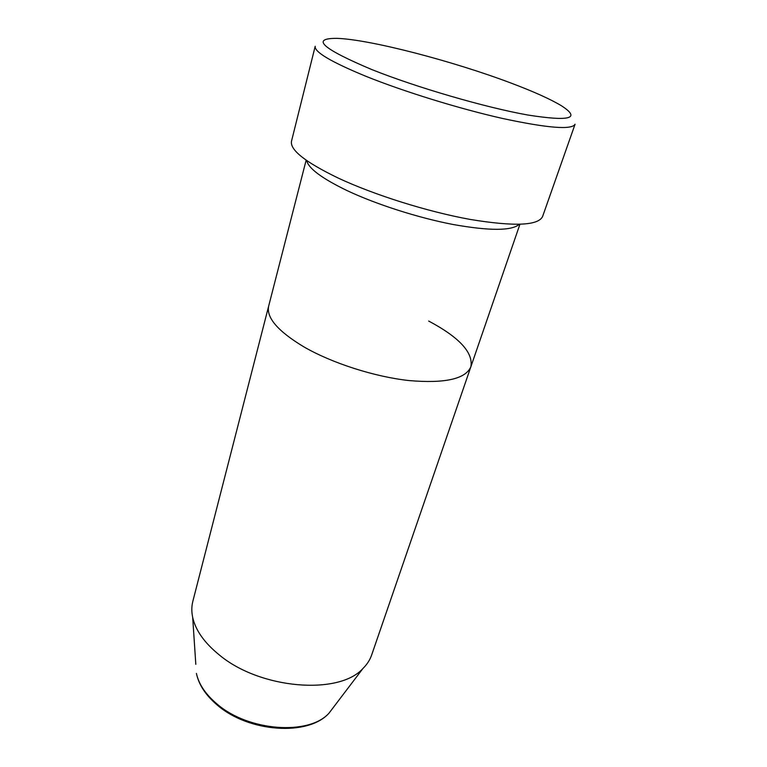 <?xml version="1.0" encoding="UTF-8"?>
<svg xmlns="http://www.w3.org/2000/svg" width="767" height="767" viewBox="0 0 767 767"><rect width="100%" height="100%" fill="white"/><g stroke="black" fill="none" stroke-linecap="round" stroke-linejoin="round"><path stroke-width="1.15" d="M371.765 69.548C416.5 87.438 485.53 107.514 527.849 115.021C570.121 121.646 581.281 118.54 561.31 105.683C550.236 99.058 533.535 91.551 511.234 83.152C453.297 61.197 369.78 39.357 336.886 38.36C310.53 38.197 322.159 48.589 371.765 69.548M575.058 124.244C571.837 130.045 547.772 128.137 502.855 118.53C459.404 108.77 403.73 91.57 365.677 76.201C331.037 61.897 314.211 51.926 315.199 46.279L291.508 141.186C289.773 149.862 305.314 162.144 338.132 178.03C374.229 194.943 427.679 211.75 470.085 219.41C514.034 226.649 538.204 225.69 542.595 216.515L575.058 124.244M306.675 160.552C308.449 168.385 321.872 178.385 346.943 190.532C376.137 204.338 418.245 217.828 453.239 224.52C489.682 230.982 511.685 230.915 519.259 224.328M195.815 664.327L192.68 617.368C191.491 611.73 191.539 606.4 192.833 601.357L268.671 306.091C266.187 317.663 277.942 331.267 303.933 346.905C332.197 363.203 374.469 376.779 408.974 380.557C444.937 383.634 465.569 379.032 470.88 366.751C473.383 352.599 459.318 337.365 428.686 321.047M192.68 617.368C195.556 630.33 204.405 642.832 219.228 654.884C260.118 689.197 339.091 695.458 362.964 668.46C367.057 664.404 369.953 659.927 371.65 655.008L519.911 224.309M306.148 160.178L268.671 306.091C266.187 317.663 277.942 331.267 303.933 346.905C332.197 363.203 374.469 376.779 408.974 380.557C444.937 383.634 465.569 379.032 470.88 366.751M362.964 668.46L328.995 713.176C308.161 736.55 248.518 732.36 217.205 705.017C205.709 695.257 198.778 684.72 196.419 673.407C198.72 684.164 205.594 694.365 217.023 704.01C248.46 731.402 309.091 735.601 328.995 713.176L334.498 705.937"/></g></svg>
